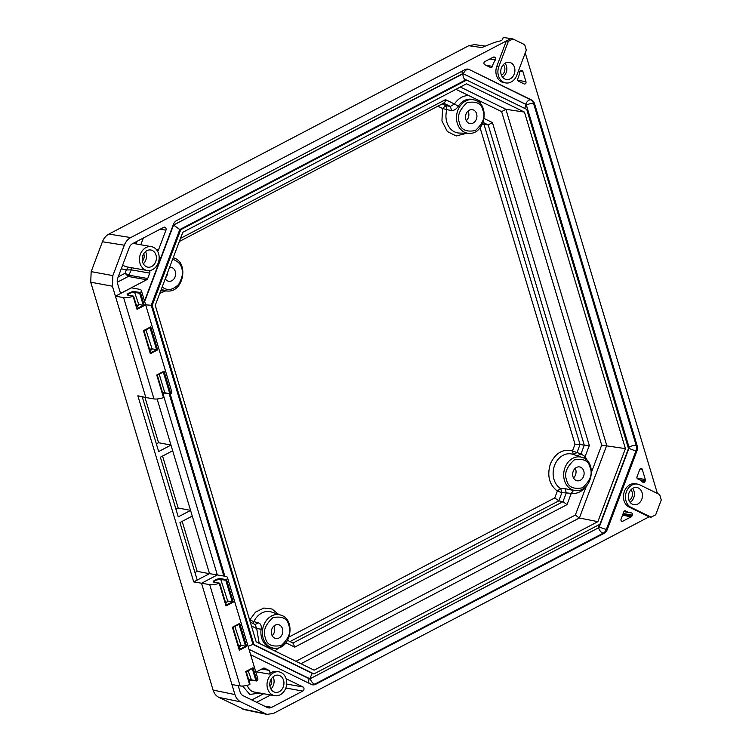 <?xml version="1.0" encoding="UTF-8"?>
<svg xmlns="http://www.w3.org/2000/svg" width="752" height="752" viewBox="0 0 752 752"><rect width="100%" height="100%" fill="white"/><g stroke="black" fill="none" stroke-linecap="round" stroke-linejoin="round"><path stroke-width="1.13" d="M143.707 253.791A6.101 4.926 -79.9 0 1 142.401 261.132M271.265 678.99A6.101 4.926 -79.9 0 1 269.968 686.322M503.332 64.653A6.317 5.104 -79.9 0 1 501.481 75.228A6.317 5.104 -79.9 0 1 501.452 75.247M630.9 489.843A6.317 5.104 -79.9 0 1 629.02 500.437M225.121 601.177L225.797 601.092L226.343 602.916M238.431 645.536L239.098 645.451L239.644 647.256M150.673 350.695L150.118 348.853L149.451 348.937M137.372 306.365L136.808 304.494L136.14 304.579M649.108 516.831L629.114 507.064L631.135 507.421A12.192 9.851 100.1 0 1 626.002 493.039A12.192 9.851 100.1 0 1 637.536 484.1A12.192 9.851 100.1 0 1 639.661 484.796L659.654 494.572L661.271 499.967L655.688 514.8L651.129 517.188L649.108 516.831L273.521 713.413L267.007 714.4L244.748 709.709L218.907 697.395C216.125 695.985 214.188 693.541 213.089 690.082L90.729 282.216L91.171 271.622L102.432 241.749C103.804 238.234 105.947 235.686 108.871 234.088L468.797 45.693L474.756 44.612L484.871 46.079M143.35 263.783A9.005 7.276 100.1 0 0 145.512 251.629M273.07 676.828A9.005 7.276 -79.9 0 1 270.908 688.973M505.034 63.243A8.704 7.031 -79.9 0 1 502.552 77.155M630.12 502.345A8.704 7.031 100.1 0 0 634.002 491.178A8.704 7.031 100.1 0 0 632.601 488.433M214.959 582.527L214.386 582.245C210.457 581.869 218.071 577.884 221.088 578.739L220.797 579.472L227.828 601.374L225.732 603.198M234.962 626.66L241.129 645.705L239.033 647.538M248.263 671L251.488 680.071M128.846 295.498L128.282 295.216C124.343 294.84 131.957 290.855 134.975 291.72L134.693 292.443L138.857 304.823L136.761 306.647M145.991 330.109L152.158 349.154L150.062 350.987M159.292 374.44L164.782 392.76L165.374 393.052M267.007 714.4L240.753 701.889C237.961 700.46 236.025 698.016 234.934 694.566L201.536 583.232L193.715 581.916L137.87 395.778L145.822 397.535L112.424 286.202L112.866 275.608L124.315 245.218C125.697 241.702 127.849 239.145 130.754 237.557L510.899 38.587L504.131 37.6L502.543 38.22M502.214 38.578L502.439 38.615C503.332 38.925 502.759 39.649 500.719 40.796L494.496 42.432L481.741 47.573L468.797 45.693M525.244 52.913L657.417 493.472M142.626 262.072A8.704 7.031 -79.9 0 1 144.046 253.264A8.704 7.031 -79.9 0 1 150.992 250.04A8.704 7.031 -79.9 0 1 156.228 259.807A8.704 7.031 -79.9 0 1 147.947 267.167A8.704 7.031 -79.9 0 1 142.626 262.072M270.194 687.262A8.704 7.031 -79.9 0 1 271.613 678.454A8.704 7.031 -79.9 0 1 278.56 675.23A8.704 7.031 -79.9 0 1 283.795 684.997A8.704 7.031 -79.9 0 1 275.514 692.357A8.704 7.031 -79.9 0 1 270.194 687.262M501.152 74.41A8.704 7.031 -79.9 0 1 502.515 65.687A8.704 7.031 -79.9 0 1 509.358 62.35A8.704 7.031 -79.9 0 1 514.753 72.145A8.704 7.031 -79.9 0 1 506.312 79.477A8.704 7.031 -79.9 0 1 501.152 74.41M642.076 492.616A8.704 7.031 -79.9 0 1 640.713 501.34A8.704 7.031 -79.9 0 1 633.87 504.677A8.704 7.031 -79.9 0 1 628.475 494.882A8.704 7.031 -79.9 0 1 636.916 487.54A8.704 7.031 -79.9 0 1 642.076 492.616M232.913 627.431L239.503 649.39L245.754 646.222L246.618 646.447L239.315 650.273L239.597 649.437L232.998 627.431L239.39 624.066M240.546 645.272L245.754 646.222M239.108 624.207L232.406 627.234L239.709 623.408L239.136 624.188L239.709 623.408L246.618 646.447M231.936 684.564L240.104 685.946L209.705 584.614A10.321 3.224 -16.7 0 0 219.227 583.317L226.202 605.05L232.453 601.891L233.317 602.117L226.014 605.933L226.296 605.106L219.744 583.251M227.245 600.942L232.453 601.891M252.409 668.547L245.707 671.564L253.01 667.738L252.437 668.519L253.01 667.738L256.94 680.833A10.321 3.224 -16.7 0 0 257.851 678.83L227.452 577.498A10.321 3.224 -16.7 0 0 225.544 576.323L217.347 574.951L201.536 583.232L209.705 584.614M151.575 348.721L156.783 349.671L150.532 352.838L143.952 330.88M156.783 349.671L157.647 349.896L150.738 326.857L143.435 330.673L150.137 327.656M138.274 304.391L143.482 305.34L137.231 308.499L133.612 296.42L128.282 295.216M163.889 397.065L157.328 375.21L163.438 371.996M144.506 301.026L173.383 224.425A6.956 5.621 -79.9 0 1 176.598 220.599L464.943 69.673A6.956 5.621 -79.9 0 1 468.064 69.146A6.956 5.621 -79.9 0 1 469.276 69.551L531.626 100.007A6.956 5.621 -79.9 0 1 534.531 103.663L637.132 445.645A6.956 5.621 -79.9 0 1 636.916 450.946L607.287 529.54A6.956 5.621 -79.9 0 1 604.063 533.375L315.718 684.292A6.956 5.621 -79.9 0 1 312.597 684.818A6.956 5.621 -79.9 0 1 311.384 684.414L250.623 654.738M223.842 576.013L169.162 393.747M149.328 270.588A2.228 1.795 -79.9 0 1 149.742 273.126L147.702 278.531A2.228 1.795 -79.9 0 1 146.678 279.753L122.238 292.547A2.228 1.795 -79.9 0 1 119.916 291.419L117.547 283.513A7.238 5.847 -79.9 0 1 117.782 278.005L129.231 247.624A7.238 5.847 -79.9 0 1 132.587 243.639L163.682 227.358A2.228 1.795 -79.9 0 1 165.929 230.187L158.475 249.965A2.228 1.795 -79.9 0 1 157.506 251.159M255.849 672.138L263.238 668.265A2.228 1.795 -79.9 0 1 264.619 668.227L268.906 670.323A2.228 1.795 -79.9 0 1 269.169 674.102A12.107 9.785 -79.9 0 1 276.971 671.489L278.992 671.846A12.107 9.785 100.1 0 0 267.242 682.055A12.107 9.785 100.1 0 0 274.753 695.694A12.107 9.785 100.1 0 0 284.265 691.05A12.107 9.785 100.1 0 0 286.164 678.906A12.107 9.785 100.1 0 0 278.992 671.846M286.249 679.197A2.228 1.795 -79.9 0 1 287.283 679.3L302.971 686.961A2.228 1.795 -79.9 0 1 302.802 691.06L271.698 707.331A7.238 5.847 -79.9 0 1 268.455 707.876A7.238 5.847 -79.9 0 1 267.195 707.463L243.093 695.685A7.238 5.847 -79.9 0 1 240.067 691.887L238.187 685.627M495.399 59.991A16.704 13.498 100.1 0 0 492.372 66.373A1.673 1.354 -79.9 0 1 490.501 67.501L484.702 64.672A1.673 1.354 -79.9 0 1 484.833 61.608L493.378 57.133A1.673 1.354 -79.9 0 1 494.421 57.105L495.004 57.387A1.673 1.354 -79.9 0 1 495.399 59.991L489.825 58.994M519.717 71.863A1.673 1.354 -79.9 0 1 521.653 70.406L522.226 70.688A1.673 1.354 -79.9 0 1 522.922 71.562L525.968 81.695A1.673 1.354 -79.9 0 1 524.097 83.923L518.307 81.084A1.673 1.354 -79.9 0 1 517.743 78.763A16.704 13.498 100.1 0 0 519.717 71.863M622.9 514.227L632.056 515.863A1.673 1.354 -79.9 0 1 631.285 516.784L622.731 521.249A1.673 1.354 -79.9 0 1 621.049 519.134L623.803 511.83A1.673 1.354 -79.9 0 1 625.758 510.965A16.704 13.498 100.1 0 0 630.073 512.723A16.704 13.498 100.1 0 0 631.276 512.873A1.673 1.354 -79.9 0 1 632.329 515.129L623.173 513.503M632.056 515.863L632.329 515.129M641.381 480.895L644.99 481.534A1.673 1.354 -79.9 0 1 642.828 482.22A16.704 13.498 100.1 0 0 637.809 478.986A1.673 1.354 -79.9 0 1 637.019 476.777L639.773 469.474A1.673 1.354 -79.9 0 1 642.283 469.398L645.319 479.532A1.673 1.354 -79.9 0 1 645.272 480.801L639.764 479.823M644.99 481.534L645.272 480.801M162.808 393.164L217.347 574.951L209.526 573.644L190.557 510.42L178.252 516.859L160.364 457.216L172.659 450.777L170.958 445.109L158.663 451.548L142.213 396.736M629.114 507.064A12.192 9.851 -79.9 0 1 623.981 492.673A12.192 9.851 -79.9 0 1 635.515 483.743L637.536 484.1M505.692 82.917L503.68 82.56A12.192 9.851 -79.9 0 1 496.846 66.176L506.34 40.965L508.361 41.322L512.92 38.944L524.689 44.688L526.306 50.093L516.803 75.294A12.192 9.851 -79.9 0 1 505.692 82.917A12.192 9.851 -79.9 0 1 498.858 66.533L508.361 41.322M145.822 397.535L153.991 398.927L123.591 297.595L115.423 296.203L131.45 287.819L139.43 289.304A10.321 3.224 -16.7 0 1 141.338 290.469L171.747 391.801A10.321 3.224 -16.7 0 1 170.826 393.804L164.039 371.187L156.736 375.013L163.513 397.629L157.253 375.21M193.715 581.916L197.221 580.083L179.954 522.527L192.258 516.088M197.221 580.083L209.526 573.644M510.899 38.587L512.92 38.944M140.013 263.435A12.107 9.785 -79.9 0 1 141.912 251.29A12.107 9.785 -79.9 0 1 151.425 246.647A12.107 9.785 -79.9 0 1 158.945 260.286A12.107 9.785 -79.9 0 1 147.185 270.494A12.107 9.785 -79.9 0 1 140.013 263.435M631.135 507.421L651.129 517.188M232.406 627.234L232.988 627.403L232.406 627.234L239.315 650.273L239.597 649.437M232.265 601.882L225.779 580.281L226.531 579.501A10.321 3.224 -16.7 0 0 227.452 577.498M219.452 583.223L214.386 582.245M219.227 583.317L226.014 605.933L226.296 605.106M240.104 685.946A10.321 3.224 -16.7 0 0 249.626 684.649L249.824 683.765L249.852 684.564M248.724 679.846A3.816 1.194 -16.7 0 1 250.895 679.789L256.94 680.833M252.315 668.707L255.877 680.598L256.78 680.936M245.707 671.564L246.289 671.733L245.707 671.564L249.626 684.649M143.435 330.673L150.344 353.722L150.635 352.885L150.344 353.722L157.647 349.896M150.738 326.857L150.165 327.637L150.738 326.857M123.591 297.595A10.321 3.224 -16.7 0 0 133.113 296.297L133.339 296.203M134.975 291.72L140.427 292.472A10.321 3.224 -16.7 0 0 141.338 290.469M143.482 305.34L144.346 305.556L137.043 309.382L137.334 308.555L133.63 296.232M133.113 296.297L137.043 309.382L137.334 308.555M140.267 292.575L139.665 293.252L143.294 305.331M153.991 398.927A10.321 3.224 -16.7 0 0 163.513 397.629M163.344 372.155L169.764 393.578L170.826 393.804M162.611 392.817A3.816 1.194 -16.7 0 1 164.782 392.76L170.666 393.907M163.72 371.845L156.736 375.013M163.748 397.535L163.71 396.746M190.557 510.42L172.659 450.777M170.958 445.109L157.121 398.983M156.36 443.877L158.559 442.721L170.939 445.043M175.949 509.189L178.158 508.032L190.538 510.345M173.402 225.365A1.617 1.307 100.1 0 0 173.28 225.628L144.666 301.533L173.552 225.064L463.147 73.705L526.165 104.547L629.057 447.355L598.789 527.641L309.984 678.812L248.997 649.296M136.685 244.024L136.168 243.939M147.702 278.531L129.297 275.26L125.058 273.286L128.263 276.482L146.678 279.753M128.442 267.167L126.308 269.959L131.327 269.855L149.742 273.126M118.205 276.868L125.058 273.286L126.308 269.959L121.26 268.784M135.191 242.276L136.291 243.488L137.137 241.251M260.013 693.071L249.805 694.434L242.661 686.05M194.956 572.516L197.156 571.36L182.163 521.371M197.156 571.36L209.47 573.673M158.559 442.721L144.948 397.347M178.158 508.032L162.564 456.06M173.552 225.064L179.784 229.557L151.246 305.265L145.653 304.842M309.711 678.896L311.92 673.942L313.048 673.754L253.001 644.417L253.932 644.577L152.186 305.434L151.246 305.265L253.001 644.417L248.113 646.363M597.821 525.357L599.034 527.462M628.24 447.722L629.104 447.684M524.717 108.401L526.165 104.547M462.875 73.63C462.95 77.108 463.899 79.195 465.742 79.881L465.244 79.721M152.186 305.434L180.724 229.727L179.784 229.557L465.742 79.881L466.682 80.05L526.729 109.388L628.484 448.54L599.946 524.238L313.988 673.914L253.932 644.577M313.048 673.754L313.988 673.914M180.724 229.727L466.682 80.05M524.454 112.095L625.42 448.624L597.887 521.653L314.148 670.173L256.206 641.87L155.25 305.34L182.783 232.312L466.522 83.792L524.454 112.095L505.889 109.284L460.337 87.035M597.887 521.653L579.36 518.006L575.318 515.073L586.419 485.98M591.542 472.03L601.685 445.128L625.42 448.624M601.685 445.128L501.631 111.634L505.889 109.284L606.732 445.4L579.36 518.006L300.96 663.734M501.631 111.634L455.956 89.328M560.494 488.424L565.062 488.678L566.303 492.889L571.257 493.397L573.541 490.426A17.164 13.874 100.1 0 0 574.829 490.539L576.164 490.577A16.967 13.715 -79.9 0 1 564.479 480.519A16.967 13.715 -79.9 0 1 567.704 462.706A16.967 13.715 -79.9 0 1 582.067 457.404L573.052 454.368A18.386 14.852 100.1 0 0 557.486 460.121A18.386 14.852 100.1 0 0 553.989 479.419A18.386 14.852 100.1 0 0 560.494 488.424L557.345 491.075C549.223 484.702 546.901 475.649 550.361 463.909C555.446 452.967 562.816 448.653 572.469 450.956L573.297 454.452A18.386 14.852 100.1 0 0 573.052 454.368M584.464 458.513L585.131 456.596L580.995 453.907L577.442 455.853M458.278 106.248L454.434 104.002L450.363 106.455L451.595 110.469C454.217 110.553 456.445 109.143 458.278 106.248A17.164 13.874 100.1 0 1 473.619 99.725L474.888 100.148C490.389 104.396 485.012 134.683 468.985 133.32A16.967 13.715 -79.9 0 1 457.291 123.262A16.967 13.715 -79.9 0 1 460.525 105.459A16.967 13.715 -79.9 0 1 474.888 100.148M259.167 643.317L256.705 628.54L261.132 629.227A17.164 13.874 100.1 0 0 261.696 638.072A17.164 13.874 100.1 0 0 273.521 648.243L274.856 648.28A16.967 13.715 -79.9 0 1 263.172 638.222A16.967 13.715 -79.9 0 1 266.396 620.419A16.967 13.715 -79.9 0 1 280.759 615.108L271.754 612.081A18.386 14.852 100.1 0 0 253.885 621.66L249.777 619.883L255.501 612.128L263.839 608.039L272.027 609.007L278.597 614.384M565.062 488.678L573.541 490.426M585.996 486.741C581.794 491.799 576.878 494.017 571.257 493.397L567.027 504.63L294.765 647.134L292.942 643.035M567.027 504.63L562.985 501.687L292.979 643.016M484.119 118.506L492.447 122.567L589.324 445.475L584.276 445.212L580.995 453.907L577.01 452.563L573.466 454.509M492.447 122.567L488.189 124.926L584.276 445.212L580.055 444.479L483.997 124.296L488.189 124.926L483.094 122.435M451.595 110.469L446.876 109.717A18.386 14.852 100.1 0 0 446.81 122.162A18.386 14.852 100.1 0 0 459.481 133.066L468.985 133.32M180.499 238.375L445.522 99.649C445.306 101.858 444.592 102.986 443.389 103.043M251.441 625.965L256.705 628.54L255.06 624.527L258.444 622.844C260.775 623.699 261.668 625.833 261.132 629.227M258.444 622.844L253.885 621.66M560.663 488.48L561.885 492.682L566.303 492.889L562.985 501.687L558.802 500.87L561.885 492.682L557.345 491.075L554.76 497.927L558.802 500.87L290.009 641.559M443.624 103.156L450.363 106.455L445.767 105.618L446.998 109.623M466.701 133.264L456.21 135.971L447.327 131.544L441.932 120.912L442.561 108.495L446.876 109.717M165.402 290.968L159.744 293.421M253.922 621.782L252.644 623.305M577.01 452.563L572.469 450.956L575.007 444.216L580.055 444.479L577.01 452.563M572.977 476.683A7.041 5.687 -79.9 0 1 574.077 469.624A7.041 5.687 -79.9 0 1 579.613 466.926A7.041 5.687 -79.9 0 1 583.984 474.85A7.041 5.687 -79.9 0 1 577.151 480.791A7.041 5.687 -79.9 0 1 572.977 476.683M482.041 124.785L483.997 124.296L482.605 123.61M442.223 103.889L445.767 105.618L442.561 108.495L437.843 106.182M476.608 113.778A7.041 5.687 100.1 0 0 472.435 109.67A7.041 5.687 100.1 0 0 465.601 115.611A7.041 5.687 100.1 0 0 469.972 123.544A7.041 5.687 100.1 0 0 475.508 120.837A7.041 5.687 100.1 0 0 476.608 113.778M165.243 278.823A7.041 5.687 100.1 0 0 168.664 281.248A7.041 5.687 100.1 0 0 174.201 278.55A7.041 5.687 100.1 0 0 175.301 271.491A7.041 5.687 100.1 0 0 171.127 267.383A7.041 5.687 100.1 0 0 169.567 267.374M271.669 634.397A7.041 5.687 -79.9 0 1 272.779 627.328A7.041 5.687 -79.9 0 1 278.315 624.63A7.041 5.687 -79.9 0 1 282.677 632.564A7.041 5.687 -79.9 0 1 275.843 638.504A7.041 5.687 -79.9 0 1 271.669 634.397M573.494 477.943A7.041 5.687 100.1 0 0 575.205 468.327M466.306 120.696A7.041 5.687 100.1 0 0 468.534 112.339A7.041 5.687 100.1 0 0 468.017 111.08M165.656 277.732A7.041 5.687 100.1 0 0 167.555 272.703M272.186 635.656A7.041 5.687 100.1 0 0 273.897 626.04M214.611 582.198L214.066 582.067A3.816 1.194 163.3 0 1 216.557 580.112A3.816 1.194 163.3 0 1 220.797 579.472L225.779 580.281M128.507 295.169L127.943 295A3.816 1.194 163.3 0 1 130.444 293.083A3.816 1.194 163.3 0 1 134.693 292.443L139.665 293.252M264.854 713.657L242.605 708.976M240.753 701.889L218.907 697.395M234.934 694.566L213.089 690.082M112.424 286.202L90.729 282.216M112.866 275.608L91.171 271.622M124.315 245.218L102.432 241.749M130.754 237.557L108.871 234.088M245.566 646.212L239.014 624.376M248.827 680.175L251.018 680.005M246.214 671.762L249.824 683.765M150.043 327.825L156.595 349.661M162.714 393.155L164.904 392.976M221.088 578.739L226.38 579.604M233.317 602.117L226.531 579.501M144.346 305.556L140.427 292.472M312.136 684.705A6.956 5.621 100.1 0 0 314.778 684.132L315.718 684.292M309.984 678.812A1.617 1.307 100.1 0 0 310.219 678.718A5.349 2.67 -117.6 0 0 314.778 684.132L603.123 533.206L604.063 533.375M310.219 678.718L598.564 527.791A5.349 2.67 -117.6 0 0 603.123 533.206A6.956 5.621 100.1 0 0 606.347 529.37L607.287 529.54M599.194 527.171A1.617 1.307 100.1 0 0 599.316 526.898A5.349 0.705 -159.3 0 0 606.347 529.37L635.976 450.777L636.916 450.946M599.316 526.898L628.945 448.305A5.349 0.705 -159.3 0 0 635.976 450.777A6.956 5.621 100.1 0 0 636.201 445.475L637.132 445.645M629.057 447.355A1.617 1.307 100.1 0 0 628.992 447.073A5.349 1.673 163.3 0 1 636.201 445.475L533.6 103.494L534.531 103.663M628.992 447.073L526.391 105.092A5.349 1.673 163.3 0 1 533.6 103.494A6.956 5.621 100.1 0 0 530.686 99.837L531.626 100.007M525.93 104.378A1.617 1.307 100.1 0 0 525.723 104.246A5.349 3.064 116 0 1 530.686 99.837L469.276 69.551M525.723 104.246L463.373 73.79A5.349 3.064 116 0 1 468.346 69.381A6.956 5.621 100.1 0 0 467.594 69.09M156.407 249.598L158.475 249.965M160.223 229.172L165.929 230.187M140.793 244.757L143.331 238.008M117.274 282.235L128.263 276.482L131.327 269.855L131.168 267.646M122.238 292.547L120.358 292.218M122.726 264.883A12.107 9.785 100.1 0 0 126.759 266.866L147.185 270.494M269.169 674.102L256.423 671.837M261.743 669.045L268.906 670.323M264.619 668.227L263.82 668.086M264.206 706.006L271.698 707.331M302.802 691.06L285.816 688.033M270.664 694.961L256.639 702.312M286.691 684.066L302.971 686.961M287.283 679.3L286.484 679.159M247.248 685.326A12.107 9.785 100.1 0 0 254.317 692.056L274.753 695.694M485.773 65.198L492.372 66.373M517.611 80.21L525.968 81.695M519.989 71.045L522.922 71.562M631.285 516.784L622.524 515.223M621.331 521.004L622.731 521.249M625.758 510.965L624.856 510.805M642.283 469.398L640.027 468.994M636.963 478.046L645.319 479.532M498.858 66.533L496.846 66.176M173.759 223.57A5.349 2.67 -117.6 0 0 174.022 224.745A1.617 1.307 100.1 0 0 173.806 224.886M224.848 576.201L170.159 393.907L224.82 576.192M249.006 649.333L309.213 678.746A5.349 3.064 -64 0 0 309.157 683.333M462.602 73.724A1.617 1.307 100.1 0 0 462.367 73.818A5.349 2.67 62.4 0 1 462.085 71.167M462.367 73.818L174.022 224.745M251.817 699.952L263.717 693.729M493.434 57.105L495.004 57.387M494.421 57.105L493.82 56.992M521.653 70.406L521.051 70.293M520.657 70.406L522.226 70.688M295.959 661.29L575.318 515.073M589.324 445.475L585.131 456.596L590.489 466.24M294.765 647.134L285.892 642.8M285.816 642.894L274.771 650.941M479.25 100.702L483.31 108.984M445.522 99.649L454.434 104.002C458.203 98.465 462.941 95.636 468.628 95.513M173.58 257.861C189.081 262.11 183.704 292.387 167.677 291.033A16.967 13.715 -79.9 0 1 161.436 288.928M566.641 480.002C563.991 473.769 566.519 467.077 574.208 459.933C583.514 458.184 588.825 460.779 590.132 467.706C592.773 473.948 590.254 480.631 582.565 487.785C573.25 489.533 567.948 486.939 566.641 480.002M459.453 122.755C456.812 116.522 459.34 109.83 467.02 102.676C476.336 100.928 481.637 103.522 482.953 110.459C485.595 116.692 483.066 123.384 475.377 130.538C466.071 132.286 460.76 129.692 459.453 122.755M172.622 259.252C177.923 261.198 180.931 264.168 181.646 268.173C183.441 272.196 182.454 277.573 178.685 284.294C172.781 290.225 167.282 291.109 162.188 286.944M265.334 637.715C262.683 631.483 265.212 624.79 272.901 617.636C282.207 615.888 287.518 618.482 288.824 625.42C291.466 631.652 288.947 638.345 281.257 645.498C271.942 647.237 266.64 644.652 265.334 637.715M289.116 636.972L554.76 497.927M575.007 444.216L480.077 127.774M251.206 680.109L248.837 680.212M165.092 393.08L162.723 393.183M219.659 583.176L214.64 582.208M256.488 680.974L251.234 680.118M250.002 684.094L246.299 671.762L252.691 668.396M150.635 352.904L144.027 330.88L150.419 327.515M133.546 296.147L128.526 295.179M170.384 393.945L165.13 393.089M151.425 246.647L133.066 243.385M623.897 511.623L630.073 512.723M293.233 643.139L287.565 640.366M179.314 241.505L444.084 102.911M167.677 291.033L160.712 290.845M255.398 624.658L250.294 622.167M582.067 457.404C597.567 461.653 592.191 491.93 576.164 490.577M280.759 615.108C296.269 619.357 290.883 649.643 274.856 648.28"/></g></svg>
